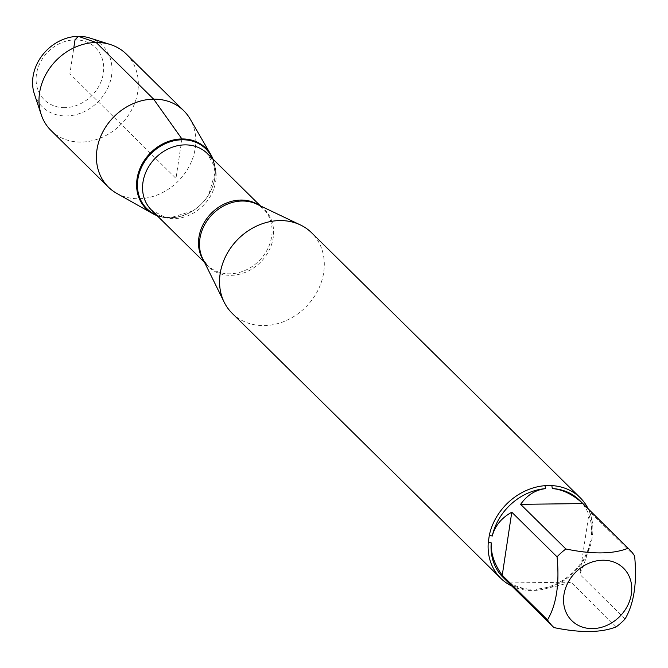 <?xml version="1.0" encoding="UTF-8"?>
<svg xmlns="http://www.w3.org/2000/svg" width="668" height="668" viewBox="0 0 668 668"><rect width="100%" height="100%" fill="white"/><g stroke="black" fill="none" stroke-linecap="round" stroke-linejoin="round"><path stroke-width="0.5" stroke-dasharray="3.34 2.5" d="M232.205 313.342A56.563 47.971 134.6 0 0 263.994 325.575A56.563 47.971 134.6 0 0 317.734 290.705A56.563 47.971 134.6 0 0 311.655 232.815M588.174 508.799A56.563 47.971 -45.4 0 1 592.675 533.916L591.623 540.88A56.563 47.971 -45.4 0 1 535.995 590.362L529.123 590.445A56.563 47.971 -45.4 0 1 511.905 586.112M554.006 627.603L508.74 582.947C513.258 586.755 520.464 588.834 530.367 589.184A54.3 46.05 -45.4 0 1 503.196 577.519M625.064 618.985L579.799 574.33L586.228 557.955L590.412 541.673A54.3 46.05 -45.4 0 1 537.097 589.101L553.655 586.93L570.956 582.195L616.222 626.851M579.473 500.207A54.3 46.05 -45.4 0 1 591.447 534.851C592.566 524.689 591.865 516.823 589.335 511.254L634.6 555.91M535.995 590.362L537.097 589.101M590.412 541.673L591.623 540.88M530.367 589.184L529.123 590.445M592.675 533.916L591.447 534.851M213.008 159.134A42.518 36.055 -45.4 0 1 208.85 194.446A42.518 36.055 -45.4 0 1 192.451 211.071A42.518 36.055 -45.4 0 1 157.197 215.706A42.518 36.055 134.6 0 0 169.998 217.868A42.518 36.055 134.6 0 0 213.008 159.134M589.335 511.254L579.799 574.33M570.956 582.195L508.74 582.947M116.675 193.336A53.64 45.491 134.6 0 0 138.577 198.73A53.64 45.491 134.6 0 0 186.539 170.866A53.64 45.491 134.6 0 0 190.096 118.921M50.993 130.469A53.64 45.491 134.6 0 0 81.137 142.067A53.64 45.491 134.6 0 0 132.114 109.001A53.64 45.491 134.6 0 0 126.344 54.1M64.763 107.64A36.506 30.953 -45.4 0 1 43.512 57.172A36.506 30.953 -45.4 0 1 101.394 56.471A36.506 30.953 -45.4 0 1 64.763 107.64M34.377 94.038A42.894 36.373 134.6 0 0 66.282 115.948A42.894 36.373 134.6 0 0 110.22 81.638A42.894 36.373 134.6 0 0 89.687 37.976M181.938 138.952L175.968 178.414L69.889 73.756L73.806 47.845M204.567 262.44L207.389 265.221L202.763 258.783A40.03 33.943 134.6 0 0 230.936 275.325A40.03 33.943 134.6 0 0 271.2 245.532A40.03 33.943 134.6 0 0 256.704 204.116L263.2 208.65A39.738 33.701 -45.4 0 1 259.284 260.603A39.738 33.701 -45.4 0 1 207.389 265.221A39.738 33.701 -45.4 0 1 203.849 260.979M258.908 205.168A39.738 33.701 -45.4 0 1 263.2 208.65L260.378 205.869M192.451 211.071L171.167 217.509L164.002 216.749L151.452 210.044A39.738 33.701 134.6 0 0 203.348 205.418A39.738 33.701 134.6 0 0 207.264 153.473L214.144 165.931L214.996 173.087L208.767 194.58A41.984 35.604 -45.4 0 1 192.584 210.988A41.984 35.604 -45.4 0 1 156.579 215.096M212.391 158.525A41.984 35.604 -45.4 0 1 208.767 194.58L208.85 194.446"/><path stroke-width="1" d="M580.208 497.752L311.655 232.815A56.563 47.971 134.6 0 0 300.4 224.941A56.563 47.971 134.6 0 0 237.783 239.394A56.563 47.971 134.6 0 0 224.181 302.203A56.563 47.971 134.6 0 0 232.205 313.342L500.758 578.288A56.563 47.971 -45.4 0 1 488.291 542.132L489.343 535.16A56.563 47.971 -45.4 0 1 544.963 485.678L551.843 485.603A56.563 47.971 -45.4 0 1 580.208 497.752A56.563 47.971 -45.4 0 1 588.174 508.799M511.905 586.112A56.563 47.971 -45.4 0 1 500.758 578.288M580.575 568.009A36.832 31.237 134.6 0 0 564.126 606.143A36.832 31.237 134.6 0 0 592.474 628.605A36.832 31.237 134.6 0 0 631.176 582.696A36.832 31.237 134.6 0 0 580.575 568.009M565.896 548.987A54.3 46.05 134.6 0 0 557.054 556.853C559.667 583.573 556.494 604.598 547.518 619.921A54.3 46.05 134.6 0 0 552.92 626.576A54.3 46.05 134.6 0 0 554.006 627.603C580.55 633.064 601.284 632.813 616.222 626.851A54.3 46.05 134.6 0 0 625.064 618.985C634.032 603.663 637.214 582.638 634.6 555.91A54.3 46.05 134.6 0 0 629.198 549.263A54.3 46.05 134.6 0 0 628.112 548.236C613.174 554.198 592.441 554.448 565.896 548.987L520.631 504.332L582.847 503.58C573.035 494.545 562.857 489.535 552.302 488.542A54.3 46.05 -45.4 0 1 579.473 500.207L629.198 549.263M552.92 626.576L503.196 577.519A54.3 46.05 -45.4 0 1 491.222 542.875C490.755 553.672 494.429 564.477 502.252 575.265L547.518 619.921M628.112 548.236L582.847 503.58M557.054 556.853L511.788 512.197C501.468 517.917 494.955 525.866 492.258 536.045A54.3 46.05 -45.4 0 1 545.572 488.625C535.427 489.869 527.119 495.105 520.631 504.332M488.291 542.132L491.222 542.875M544.963 485.678L545.572 488.625M492.258 536.045L489.343 535.16M552.302 488.542L551.843 485.603M181.938 138.952A42.518 36.055 -45.4 0 1 213.008 159.134A42.518 36.055 134.6 0 0 210.837 154.617A42.518 36.055 134.6 0 0 181.938 138.952A42.518 36.055 134.6 0 0 139.595 169.455A42.518 36.055 134.6 0 0 152.646 213.593A42.518 36.055 134.6 0 0 157.197 215.706A42.518 36.055 -45.4 0 1 138.652 172.102A42.518 36.055 -45.4 0 1 181.938 138.952L153.632 99.156A53.64 45.491 134.6 0 0 102.655 132.231A53.64 45.491 134.6 0 0 108.425 187.132A53.64 45.491 134.6 0 0 116.675 193.336L152.646 213.593M502.252 575.265L511.788 512.197M210.837 154.617L190.096 118.921A53.64 45.491 134.6 0 0 183.775 110.754A53.64 45.491 134.6 0 0 153.632 99.156L96.2 42.502L78.323 36.331L75.016 39.88L73.806 47.845M183.775 110.754L126.344 54.1A53.64 45.491 134.6 0 0 110.412 44.556A53.64 45.491 134.6 0 0 56.287 60.337A53.64 45.491 134.6 0 0 41.241 114.671A53.64 45.491 134.6 0 0 50.993 130.469L108.425 187.132M110.412 44.556L89.687 37.976A42.894 36.373 134.6 0 0 78.323 36.331A42.894 36.373 134.6 0 0 34.377 94.038L41.241 114.671M300.4 224.941L256.704 204.116A40.03 33.943 134.6 0 0 242.167 201.026A40.03 33.943 134.6 0 0 207.03 220.841A40.03 33.943 134.6 0 0 202.763 258.783L224.181 302.203M203.849 260.979A39.738 33.701 -45.4 0 1 204.684 221.751A39.738 33.701 -45.4 0 1 240.872 200.058A39.738 33.701 -45.4 0 1 258.908 205.168M260.378 205.869L207.264 153.473A39.738 33.701 134.6 0 0 184.936 144.881A39.738 33.701 134.6 0 0 147.177 169.371A39.738 33.701 134.6 0 0 151.452 210.044L204.567 262.44M156.579 215.096A41.984 35.604 -45.4 0 1 139.679 171.843A41.984 35.604 -45.4 0 1 182.197 139.779A41.984 35.604 -45.4 0 1 212.391 158.525"/></g></svg>

